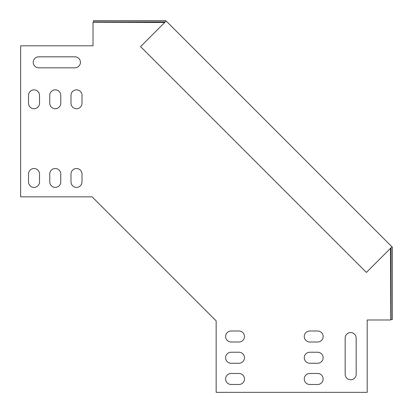 <?xml version="1.0" encoding="UTF-8"?>
<svg xmlns="http://www.w3.org/2000/svg" width="413" height="413" viewBox="0 0 413 413"><rect width="100%" height="100%" fill="white"/><g stroke="black" fill="none" stroke-linecap="round" stroke-linejoin="round"><path stroke-width="0.62" d="M70.995 103.235A5.508 5.508 0 0 0 76.498 108.738A5.508 5.508 0 0 0 82.006 103.235A5.508 5.508 0 0 1 76.498 108.738A5.508 5.508 0 0 1 70.995 103.235L70.995 95.367A5.508 5.508 0 0 1 76.498 89.858A5.508 5.508 0 0 1 82.006 95.367L82.006 103.235M70.995 181.896A5.508 5.508 0 0 0 76.498 187.399A5.508 5.508 0 0 0 82.006 181.896A5.508 5.508 0 0 1 76.498 187.399A5.508 5.508 0 0 1 70.995 181.896L70.995 174.028A5.508 5.508 0 0 1 76.498 168.519A5.508 5.508 0 0 1 82.006 174.028A5.508 5.508 0 0 0 76.498 168.519A5.508 5.508 0 0 0 70.995 174.028M49.756 103.235A5.508 5.508 0 0 0 55.259 108.738A5.508 5.508 0 0 0 60.768 103.235A5.508 5.508 0 0 1 55.259 108.738A5.508 5.508 0 0 1 49.756 103.235L49.756 95.367A5.508 5.508 0 0 1 55.259 89.858A5.508 5.508 0 0 1 60.768 95.367L60.768 103.235M49.756 181.896A5.508 5.508 0 0 0 55.259 187.399A5.508 5.508 0 0 0 60.768 181.896A5.508 5.508 0 0 1 55.259 187.399A5.508 5.508 0 0 1 49.756 181.896L49.756 174.028A5.508 5.508 0 0 1 55.259 168.519A5.508 5.508 0 0 1 60.768 174.028A5.508 5.508 0 0 0 55.259 168.519A5.508 5.508 0 0 0 49.756 174.028M28.518 103.235A5.508 5.508 0 0 0 34.021 108.738A5.508 5.508 0 0 0 39.529 103.235A5.508 5.508 0 0 1 34.021 108.738A5.508 5.508 0 0 1 28.518 103.235L28.518 95.367A5.508 5.508 0 0 1 34.021 89.858A5.508 5.508 0 0 1 39.529 95.367L39.529 103.235M38.745 56.824A5.508 5.508 0 0 0 33.236 62.327A5.508 5.508 0 0 0 38.745 67.835A5.508 5.508 0 0 1 33.236 62.327A5.508 5.508 0 0 1 38.745 56.824L74.929 56.824A5.508 5.508 0 0 1 80.432 62.327A5.508 5.508 0 0 1 74.929 67.835A5.508 5.508 0 0 0 80.432 62.327A5.508 5.508 0 0 0 74.929 56.824M28.518 181.896A5.508 5.508 0 0 0 34.021 187.399A5.508 5.508 0 0 0 39.529 181.896A5.508 5.508 0 0 1 34.021 187.399A5.508 5.508 0 0 1 28.518 181.896L28.518 174.028A5.508 5.508 0 0 1 34.021 168.519A5.508 5.508 0 0 1 39.529 174.028A5.508 5.508 0 0 0 34.021 168.519A5.508 5.508 0 0 0 28.518 174.028M231.104 342.005A5.508 5.508 0 0 1 225.601 336.502A5.508 5.508 0 0 1 231.104 330.994A5.508 5.508 0 0 0 225.601 336.502A5.508 5.508 0 0 0 231.104 342.005L238.972 342.005A5.508 5.508 0 0 0 244.481 336.502A5.508 5.508 0 0 0 238.972 330.994L231.104 330.994M231.104 363.244A5.508 5.508 0 0 1 225.601 357.741A5.508 5.508 0 0 1 231.104 352.232A5.508 5.508 0 0 0 225.601 357.741A5.508 5.508 0 0 0 231.104 363.244L238.972 363.244A5.508 5.508 0 0 0 244.481 357.741A5.508 5.508 0 0 0 238.972 352.232L231.104 352.232M356.176 374.255A5.508 5.508 0 0 1 350.673 379.764A5.508 5.508 0 0 1 345.165 374.255A5.508 5.508 0 0 0 350.673 379.764A5.508 5.508 0 0 0 356.176 374.255L356.176 338.071A5.508 5.508 0 0 0 350.673 332.568A5.508 5.508 0 0 0 345.165 338.071A5.508 5.508 0 0 1 350.673 332.568A5.508 5.508 0 0 1 356.176 338.071M231.104 384.482A5.508 5.508 0 0 1 225.601 378.979A5.508 5.508 0 0 1 231.104 373.471A5.508 5.508 0 0 0 225.601 378.979A5.508 5.508 0 0 0 231.104 384.482L238.972 384.482A5.508 5.508 0 0 0 244.481 378.979A5.508 5.508 0 0 0 238.972 373.471L231.104 373.471M309.765 384.482A5.508 5.508 0 0 1 304.262 378.979A5.508 5.508 0 0 1 309.765 373.471A5.508 5.508 0 0 0 304.262 378.979A5.508 5.508 0 0 0 309.765 384.482L317.633 384.482A5.508 5.508 0 0 0 323.142 378.979A5.508 5.508 0 0 0 317.633 373.471A5.508 5.508 0 0 1 323.142 378.979A5.508 5.508 0 0 1 317.633 384.482M309.765 363.244A5.508 5.508 0 0 1 304.262 357.741A5.508 5.508 0 0 1 309.765 352.232A5.508 5.508 0 0 0 304.262 357.741A5.508 5.508 0 0 0 309.765 363.244L317.633 363.244A5.508 5.508 0 0 0 323.142 357.741A5.508 5.508 0 0 0 317.633 352.232L309.765 352.232M309.765 342.005A5.508 5.508 0 0 1 304.262 336.502A5.508 5.508 0 0 1 309.765 330.994A5.508 5.508 0 0 0 304.262 336.502A5.508 5.508 0 0 0 309.765 342.005L317.633 342.005A5.508 5.508 0 0 0 323.142 336.502A5.508 5.508 0 0 0 317.633 330.994L309.765 330.994M164.71 22.467L93.018 22.209L93.018 45.812L20.65 45.812L20.65 196.841L92.12 196.841L216.159 320.88L92.12 196.841M82.006 174.028L82.006 181.896M60.768 174.028L60.768 181.896M74.929 67.835L38.745 67.835M317.633 373.471L309.765 373.471M390.533 248.29L390.791 319.982L367.188 319.982L367.188 392.35L216.159 392.35L216.159 320.88M345.165 338.071L345.165 374.255M39.529 174.028L39.529 181.896M165.267 21.91L93.529 21.91L93.529 20.65L165.789 20.65L391.983 246.845L392.35 247.211L392.35 319.471L391.09 319.471L391.09 247.733M391.983 246.845L366.393 272.43L140.57 46.607L166.155 21.017"/></g></svg>
